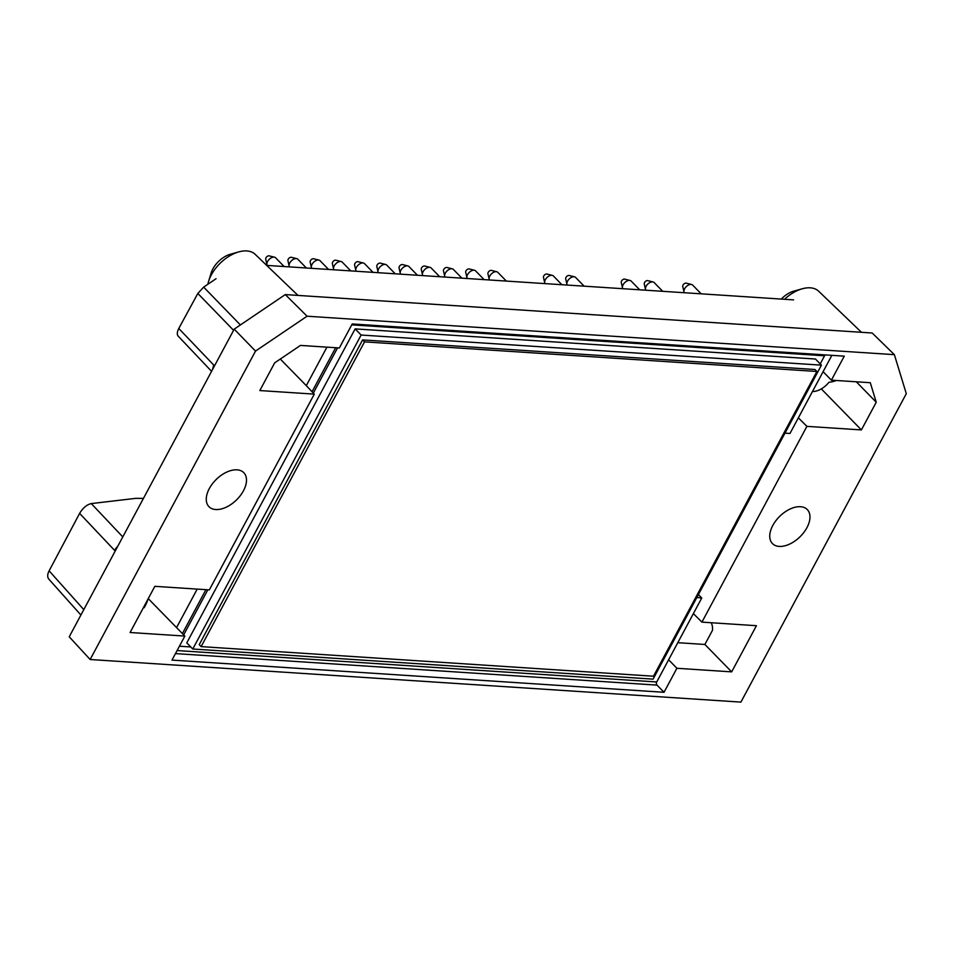 <?xml version="1.0" encoding="UTF-8"?>
<svg xmlns="http://www.w3.org/2000/svg" width="954" height="954" viewBox="0 0 954 954"><rect width="100%" height="100%" fill="white"/><g stroke="black" fill="none" stroke-linecap="round" stroke-linejoin="round"><path stroke-width="1.43" d="M183.669 634.875L207.841 589.799M313.329 393.072L337.573 347.84M190.764 646.955L179.424 646.216M351.74 324.849L824.566 355.794L820.213 363.903M355.138 328.892L186.781 642.877L192.768 649.006L653.085 679.129L821.43 365.155L815.443 359.026L355.138 328.892L361.125 335.033L821.43 365.155M122.792 536.911L91.286 503.593C86.933 504.571 83.093 507.755 79.742 513.169L49.119 570.838C47.33 574.356 47.247 577.122 48.833 579.138L80.911 615.02M240.384 324.956L203.655 287.106L197.836 293.474L178.768 328.486L214.507 365.871M203.655 287.106L216.057 278.711M793.573 299.878L266.691 265.391M823.6 354.805L824.566 355.794M696.873 597.466L701.739 598.027L656.734 681.967A2.266 1.61 -86.3 0 0 657.02 685.115L664.032 692.294L171.982 660.096L184.849 636.079L130.09 632.502L154.846 586.328L209.343 589.894L314.307 394.121L306.294 385.654L326.936 347.149M314.307 394.121L259.822 390.556L274.68 362.842L300.45 345.42L339.338 347.96L352.217 323.955L844.266 356.152L831.387 380.169L823.111 371.678L789.984 433.462L784.975 433.152M182.393 633.575L205.933 589.667M312.065 391.748L335.665 347.721M831.864 355.341L823.111 371.678M148.252 598.623L176.562 627.601L197.204 589.095M668.611 659.798L676.899 668.289L664.032 692.294M243.449 490.797A24.339 14.405 -44.3 0 1 208.974 506.693A24.339 14.405 -44.3 0 1 216.319 479.373A24.339 14.405 -44.3 0 1 243.795 472.683A24.339 14.405 -44.3 0 1 243.449 490.797M798.343 417.852L806.905 426.355L861.39 429.92L876.249 402.218L870.286 382.709L831.387 380.169M806.905 426.355L701.929 622.127L756.427 625.693L731.67 671.866L676.899 668.289M806.929 527.681A24.339 14.405 -44.3 0 1 772.454 543.565A24.339 14.405 -44.3 0 1 779.8 516.257A24.339 14.405 -44.3 0 1 807.275 509.555A24.339 14.405 -44.3 0 1 806.929 527.681M255.517 351.084L90.141 659.512L740.912 702.108L906.3 393.668L894.363 354.661L307.069 316.215L255.517 351.084L234.195 329.142L69.225 636.807L90.141 659.512M701.739 598.027L698.435 594.545M693.379 613.625L701.929 622.127M861.474 332.302L818.651 291.208A31.124 18.424 135.7 0 0 802.278 288.776A31.124 18.424 135.7 0 0 784.534 299.282M234.195 329.142L285.294 294.583L872.194 333.006L894.363 354.661M307.069 316.215L285.294 294.583M876.249 402.218L856.298 381.791M821.322 388.898L861.39 429.92M677.793 642.686L704.887 644.463L712.531 630.212A31.124 18.424 135.7 0 0 711.255 622.747M704.887 644.463L731.67 671.866M802.278 288.776L793.847 291.137A19.807 11.722 135.7 0 0 781.29 299.067M812.474 391.498A16.981 10.053 135.7 0 0 828.954 382.28A31.124 18.424 135.7 0 0 836.396 380.491M115.231 551.007L114.468 550.255L118.081 545.688M212.396 369.818L213.768 365.06M211.573 371.333L178.136 336.082C176.848 334.496 177.05 331.968 178.768 328.486M297.994 295.418L255.171 254.336A31.124 18.424 135.7 0 0 238.798 251.892A31.124 18.424 135.7 0 0 211.323 274.907A31.124 18.424 135.7 0 0 208.58 281.406A31.124 18.424 135.7 0 0 207.865 284.256M176.562 627.601L184.849 636.079M280.309 359.038L306.294 385.654M143.386 607.71L144.126 607.758A31.124 18.424 135.7 0 0 148.037 599.029M91.286 503.593L135.862 498.334L143.434 498.417M238.798 251.892L230.367 254.253A19.807 11.722 135.7 0 0 212.885 268.897A19.807 11.722 135.7 0 0 211.144 273.035L208.58 281.406M701.19 293.832L692.652 285.079A5.664 3.351 135.7 0 0 691.602 284.495L686.188 283.147A2.552 1.503 135.7 0 0 683.052 285.067A2.552 1.503 135.7 0 0 682.766 286.486L683.994 291.924A5.664 3.351 135.7 0 0 684.328 292.723M691.602 284.495A5.664 3.351 135.7 0 0 684.626 288.776A5.664 3.351 135.7 0 0 683.994 291.924M639.693 289.801L631.143 281.048A5.664 3.351 135.7 0 0 630.093 280.476L624.679 279.117A2.552 1.503 135.7 0 0 621.543 281.036A2.552 1.503 135.7 0 0 621.257 282.456L622.485 287.905A5.664 3.351 135.7 0 0 622.831 288.704M630.093 280.476A5.664 3.351 135.7 0 0 623.117 284.745A5.664 3.351 135.7 0 0 622.485 287.905M662.708 291.304L654.158 282.563A5.664 3.351 135.7 0 0 653.108 281.979L647.694 280.619A2.552 1.503 135.7 0 0 644.558 282.551A2.552 1.503 135.7 0 0 644.272 283.97L645.5 289.408A5.664 3.351 135.7 0 0 645.846 290.207M653.108 281.979A5.664 3.351 135.7 0 0 646.132 286.248A5.664 3.351 135.7 0 0 645.5 289.408M584.134 286.164L575.584 277.411A5.664 3.351 135.7 0 0 574.535 276.839L569.133 275.479A2.552 1.503 135.7 0 0 565.996 277.399A2.552 1.503 135.7 0 0 565.698 278.83L566.926 284.268A5.664 3.351 135.7 0 0 567.272 285.067M574.535 276.839A5.664 3.351 135.7 0 0 567.57 281.108A5.664 3.351 135.7 0 0 566.926 284.268M561.906 284.709L553.368 275.956A5.664 3.351 135.7 0 0 552.318 275.384L546.904 274.025A2.552 1.503 135.7 0 0 543.768 275.956A2.552 1.503 135.7 0 0 543.482 277.375L544.71 282.813A5.664 3.351 135.7 0 0 545.044 283.612M552.318 275.384A5.664 3.351 135.7 0 0 545.342 279.653A5.664 3.351 135.7 0 0 544.71 282.813M506.359 281.072L497.809 272.331A5.664 3.351 135.7 0 0 496.76 271.747L491.346 270.387A2.552 1.503 135.7 0 0 488.209 272.319A2.552 1.503 135.7 0 0 487.923 273.738L489.152 279.176A5.664 3.351 135.7 0 0 489.497 279.975M496.76 271.747A5.664 3.351 135.7 0 0 489.796 276.016A5.664 3.351 135.7 0 0 489.152 279.176M484.131 279.617L475.593 270.876A5.664 3.351 135.7 0 0 474.543 270.292L469.129 268.933A2.552 1.503 135.7 0 0 465.993 270.864A2.552 1.503 135.7 0 0 465.707 272.284L466.935 277.721A5.664 3.351 135.7 0 0 467.269 278.52M474.543 270.292A5.664 3.351 135.7 0 0 467.567 274.561A5.664 3.351 135.7 0 0 466.935 277.721M461.915 278.163L453.365 269.422A5.664 3.351 135.7 0 0 452.315 268.837L446.913 267.478A2.552 1.503 135.7 0 0 443.777 269.41A2.552 1.503 135.7 0 0 443.479 270.829L444.707 276.266A5.664 3.351 135.7 0 0 445.053 277.065M452.315 268.837A5.664 3.351 135.7 0 0 445.351 273.106A5.664 3.351 135.7 0 0 444.707 276.266M439.687 276.708L431.148 267.967A5.664 3.351 135.7 0 0 430.099 267.382L424.685 266.023A2.552 1.503 135.7 0 0 421.549 267.955A2.552 1.503 135.7 0 0 421.263 269.374L422.491 274.812A5.664 3.351 135.7 0 0 422.825 275.611M430.099 267.382A5.664 3.351 135.7 0 0 423.123 271.651A5.664 3.351 135.7 0 0 422.491 274.812M417.47 275.253L408.92 266.512A5.664 3.351 135.7 0 0 407.871 265.927L402.469 264.568A2.552 1.503 135.7 0 0 399.332 266.5A2.552 1.503 135.7 0 0 399.046 267.919L400.263 273.357A5.664 3.351 135.7 0 0 400.608 274.156M407.871 265.927A5.664 3.351 135.7 0 0 400.907 270.209A5.664 3.351 135.7 0 0 400.263 273.357M395.242 273.81L386.704 265.057A5.664 3.351 135.7 0 0 385.654 264.473L380.241 263.113A2.552 1.503 135.7 0 0 377.104 265.045A2.552 1.503 135.7 0 0 376.818 266.464L378.046 271.902A5.664 3.351 135.7 0 0 378.392 272.701M385.654 264.473A5.664 3.351 135.7 0 0 378.678 268.754A5.664 3.351 135.7 0 0 378.046 271.902M373.026 272.355L364.476 263.602A5.664 3.351 135.7 0 0 363.426 263.018L358.024 261.658A2.552 1.503 135.7 0 0 354.888 263.59A2.552 1.503 135.7 0 0 354.602 265.009L355.818 270.447A5.664 3.351 135.7 0 0 356.164 271.246M363.426 263.018A5.664 3.351 135.7 0 0 356.462 267.299A5.664 3.351 135.7 0 0 355.818 270.447M350.81 270.9L342.259 262.147A5.664 3.351 135.7 0 0 341.21 261.563L335.796 260.203A2.552 1.503 135.7 0 0 332.66 262.135A2.552 1.503 135.7 0 0 332.374 263.554L333.602 268.992A5.664 3.351 135.7 0 0 333.948 269.791M341.21 261.563A5.664 3.351 135.7 0 0 334.234 265.844A5.664 3.351 135.7 0 0 333.602 268.992M328.581 269.445L320.031 260.692A5.664 3.351 135.7 0 0 318.994 260.108L313.58 258.749A2.552 1.503 135.7 0 0 310.444 260.68A2.552 1.503 135.7 0 0 310.157 262.1L311.386 267.537A5.664 3.351 135.7 0 0 311.719 268.336M318.994 260.108A5.664 3.351 135.7 0 0 312.018 264.389A5.664 3.351 135.7 0 0 311.386 267.537M306.365 267.991L297.815 259.238A5.664 3.351 135.7 0 0 296.766 258.653L291.352 257.306A2.552 1.503 135.7 0 0 288.215 259.226A2.552 1.503 135.7 0 0 287.929 260.645L289.157 266.083A5.664 3.351 135.7 0 0 289.503 266.882M296.766 258.653A5.664 3.351 135.7 0 0 289.801 262.934A5.664 3.351 135.7 0 0 289.157 266.083M284.137 266.536L275.587 257.783A5.664 3.351 135.7 0 0 274.549 257.198L269.135 255.851A2.552 1.503 135.7 0 0 265.999 257.771A2.552 1.503 135.7 0 0 265.713 259.19L266.941 264.628A5.664 3.351 135.7 0 0 267.275 265.427M274.549 257.198A5.664 3.351 135.7 0 0 267.573 261.479A5.664 3.351 135.7 0 0 266.941 264.628M364.535 341.866L201.127 646.609L653.502 676.219L816.898 371.476L814.99 369.508L362.615 339.91L364.535 341.866L816.898 371.476M362.615 339.91L199.219 644.654L201.127 646.609M361.125 335.033L192.768 649.006M657.02 685.115L175.453 653.597M656.734 681.967L177.086 650.568M49.119 570.838L83.797 609.642M114.468 550.255L79.802 513.586M233.563 330.311L197.836 293.474"/></g></svg>
